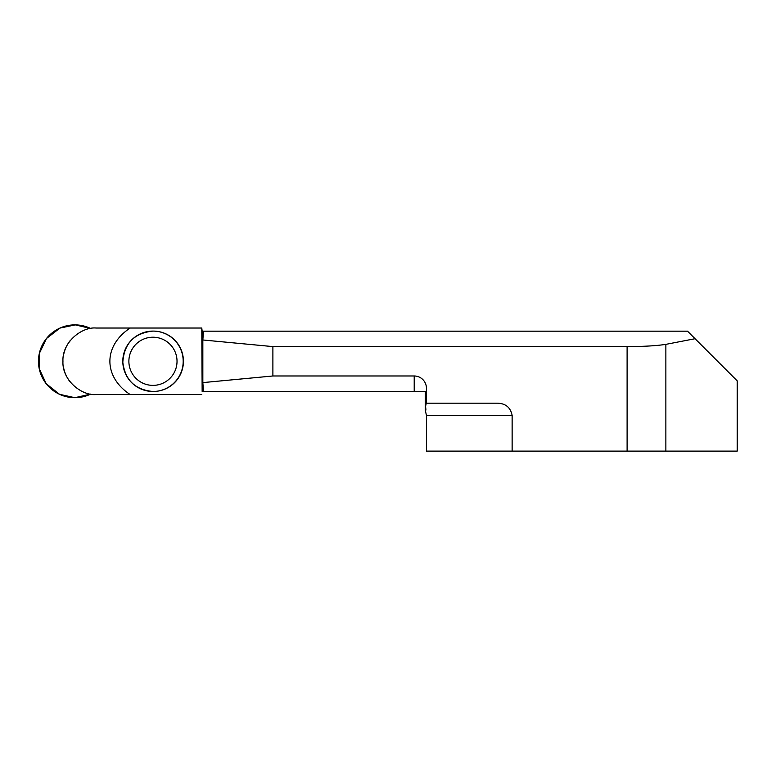 <?xml version="1.0" encoding="UTF-8"?>
<svg xmlns="http://www.w3.org/2000/svg" width="776" height="776" viewBox="0 0 776 776"><rect width="100%" height="100%" fill="white"/><g stroke="black" fill="none" stroke-linecap="round" stroke-linejoin="round"><path stroke-width="1.16" d="M272.89 375.982L202.837 382.607L203.477 391.414L414.209 391.414L414.209 375.982A12.3 12.232 -90 0 1 426.441 388.281A12.3 12.232 -90 0 0 414.209 375.982L272.89 375.982L272.89 346.6L627.105 346.6C643.653 346.552 656.574 345.795 665.866 344.36L665.866 451.118L737.2 451.118L737.2 380.861L695.053 338.714L665.866 344.36M665.866 451.118L512.131 451.118L512.131 415.412L426.441 415.412L425.296 410.242M512.131 415.412C510.56 407.449 505.583 403.375 497.203 403.18L426.441 403.18L426.441 388.281M426.441 415.412L426.441 451.118L512.131 451.118M203.477 391.414L202.148 391.414L202.148 331.168L203.477 331.168L202.837 339.975L272.89 346.6M695.053 338.714L687.507 331.168L203.477 331.168M414.209 391.414L425.296 391.414L425.296 409.903C426.596 411.6 425.316 406.634 425.675 405.916L426.266 403.18M202.837 382.607L202.837 339.975M425.723 405.014L426.111 403.297M130.164 328.035L96.127 328.035C81.693 326.628 61.993 342.342 62.953 361.296C61.973 380.182 81.596 395.915 96.127 394.548L130.164 394.548C103.13 376.758 103.13 345.824 130.164 328.035L201.779 328.035L202.148 391.414M202.148 331.168L201.779 328.035M201.779 394.548L130.164 394.548M183.427 361.286A30.196 30.196 90 0 1 153.241 391.482L152.998 391.482A30.196 30.196 90 0 1 122.802 361.286A30.196 30.196 90 0 1 152.998 331.09A30.196 30.196 90 0 1 183.194 361.286A30.196 30.196 90 0 1 152.998 391.482C135.102 389.833 125.043 380.075 122.821 362.237C124.16 343.399 134.219 333.02 152.998 331.09L153.241 331.09A30.196 30.196 90 0 1 183.427 361.286M70.034 381.773A33.252 33.252 90 0 1 63.525 367.339M63.457 355.641A33.252 33.252 90 0 1 70.276 340.489M74.874 397.7A36.404 36.404 0 0 1 39.382 353.187A36.404 36.404 0 0 1 90.685 328.49L75.301 324.882L59.936 328.093L46.492 338.491L39.324 353.449L39.227 368.697L46.191 383.713L59.51 394.295L74.874 397.7L90.676 394.092A36.404 36.404 0 0 1 74.874 397.7M627.105 451.118L627.105 346.6M152.95 337.211A24.085 24.075 -90 0 0 132.104 373.334A24.085 24.075 -90 0 0 173.805 373.334A24.085 24.075 -90 0 0 152.95 337.211"/></g></svg>

